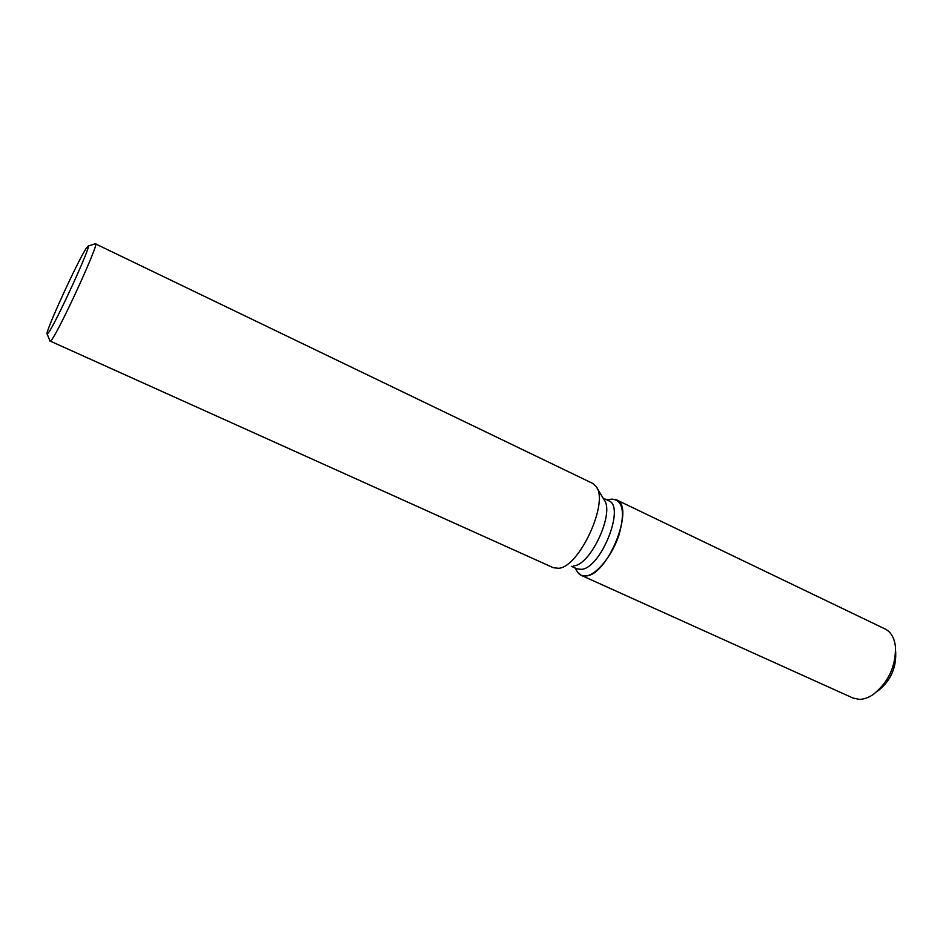 <?xml version="1.0" encoding="UTF-8"?>
<svg xmlns="http://www.w3.org/2000/svg" width="943" height="943" viewBox="0 0 943 943"><rect width="100%" height="100%" fill="white"/><g stroke="black" fill="none" stroke-linecap="round" stroke-linejoin="round"><path stroke-width="1.41" d="M603.06 498.045L608.683 500.745C625.598 506.214 601.127 568.205 581.442 569.348L576.963 568.829L571.293 566.271M586.216 575.949C582.609 576.432 579.792 575.23 577.764 572.354L581.265 575.36L586.216 575.949C596.825 574.617 612.29 555.474 619.032 534.87C625.292 512.037 622.91 500.12 611.901 499.106L616.451 499.837C635.405 505.967 608.211 574.912 586.216 575.949M95.267 243.754L592.652 483.394L596.176 486.576C609.261 502.112 579.344 567.238 558.61 568.287L553.352 567.721L49.955 340.977M95.585 243.671C99.982 241.703 59.81 329.602 51.582 339.869L50.097 341.272L47.15 334.034C44.156 334.27 77.786 260.657 86.343 248.127L88.135 246.076C92.049 243.954 55.826 323.154 48.482 332.714L47.15 334.034M596.73 487.496L604.133 499.825C614.824 512.709 590.848 564.916 573.78 565.871M610.946 499.236L611.901 499.106L610.946 499.236M895.591 652.568C896.286 668.434 890.333 681.2 877.744 690.889M895.638 651.189L895.732 653.794C895.956 668.67 890.298 680.811 878.758 690.205L876.707 691.797M616.451 499.837L885.064 628.957C891.029 631.999 894.506 638.081 895.485 647.193C895.756 666.418 888.447 682.107 873.548 694.26C868.609 697.655 863.835 699.352 859.203 699.352L852.885 697.997L581.265 575.36M574.994 567.945L577.764 572.354L574.994 567.945M88.135 246.076L95.561 243.659M606.738 499.814L611.901 499.106L606.738 499.814"/></g></svg>
